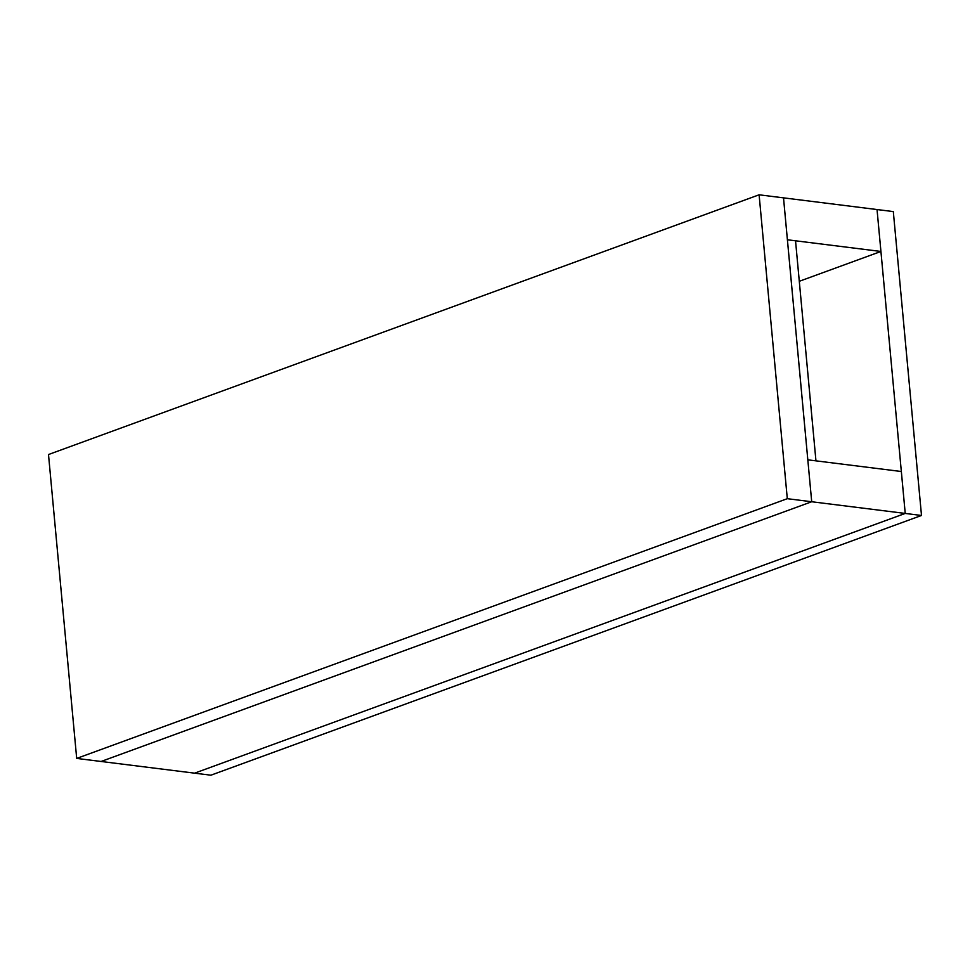 <?xml version="1.0" encoding="UTF-8"?>
<svg xmlns="http://www.w3.org/2000/svg" width="970" height="970" viewBox="0 0 970 970"><rect width="100%" height="100%" fill="white"/><g stroke="black" fill="none" stroke-linecap="round" stroke-linejoin="round"><path stroke-width="1.45" d="M787.397 239.772L807.816 459.828L815.952 460.847L795.533 240.79L787.397 239.772L880.93 251.46L877.038 209.544L783.518 197.856L787.397 239.772M880.93 251.46L799.292 281.3M921.5 515.47L210.89 775.2L194.618 773.163L905.228 513.433L921.5 515.47L893.309 211.581L877.038 209.544L905.228 513.433L194.618 773.163L101.086 761.474L811.708 501.745L905.228 513.433L901.348 471.517L807.816 459.828L811.708 501.745L783.518 197.856L759.11 194.8L787.301 498.689L811.708 501.745L101.086 761.474L76.691 758.419L48.5 454.53L759.11 194.8M787.301 498.689L76.691 758.419"/></g></svg>
